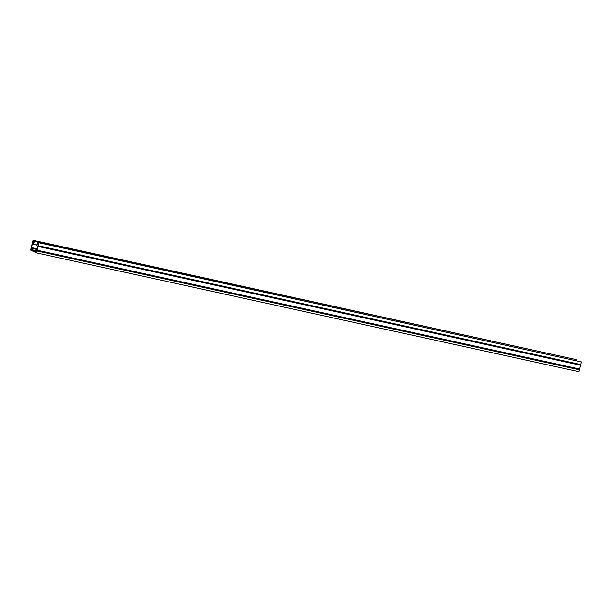 <?xml version="1.0" encoding="UTF-8"?>
<svg xmlns="http://www.w3.org/2000/svg" width="612" height="612" viewBox="0 0 612 612"><rect width="100%" height="100%" fill="white"/><g stroke="black" fill="none" stroke-linecap="round" stroke-linejoin="round"><path stroke-width="0.92" d="M37.569 242.451L581.4 361.914L37.569 242.451L36.758 245.749L37.623 243.216L38.556 243.653L36.452 252.136L30.975 249.528L33.079 241.052L34.004 241.495L33.354 244.134L36.95 244.976M32.574 243.086L33.561 243.301M581.4 361.914L578.975 371.714L36.506 252.894L30.6 250.086L33.025 240.287L34.379 240.937L33.568 244.234M31.296 248.227L36.957 249.467M30.975 249.528L36.766 250.79M38.931 243.102L36.506 252.894M36.972 245.856L37.822 246.039M34.379 240.937L576.856 359.749L33.025 240.287M576.856 359.749L576.657 360.529M32.543 243.836L33.377 244.012M31.61 247.615L37.118 248.824M38.281 245.741L580.75 364.553M36.98 250.989L579.449 369.809M37.011 250.27L579.48 369.09M37.018 250.186L579.487 369.005M37.952 246.407L580.421 365.226M37.99 246.338L580.459 365.15"/></g></svg>
